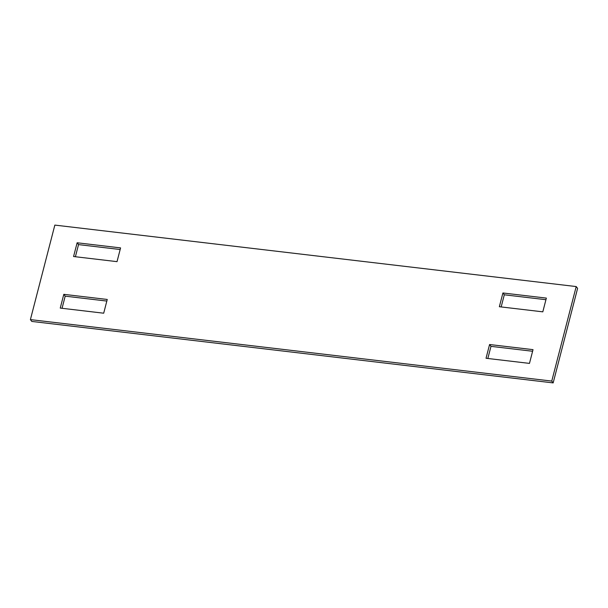 <?xml version="1.0" encoding="UTF-8"?>
<svg xmlns="http://www.w3.org/2000/svg" width="608" height="608" viewBox="0 0 608 608"><rect width="100%" height="100%" fill="white"/><g stroke="black" fill="none" stroke-linecap="round" stroke-linejoin="round"><path stroke-width="0.91" d="M576.202 286.566L577.6 288.39L553.158 382.903L551.76 381.079L576.202 286.566L54.842 225.097L30.4 319.61L551.76 381.079M30.4 319.61L31.798 321.434L553.158 382.903M106.833 301.066L65.193 296.157L62.054 308.294M75.392 256.736L78.531 244.606L120.164 249.516M487.836 358.484L490.975 346.355L532.608 351.264M545.946 299.706L504.306 294.796L502.915 292.972L499.358 306.721L542.807 311.843L546.356 298.095L502.915 292.972M501.167 306.934L504.306 294.796M107.251 299.455L63.802 294.333L60.245 308.081L103.694 313.204L107.251 299.455M117.025 261.645L120.582 247.897L77.132 242.774L73.576 256.523L117.025 261.645M489.577 344.523L486.028 358.272L529.469 363.394L533.026 349.646L489.577 344.523L490.975 346.355M78.531 244.606L77.132 242.774M65.193 296.157L63.802 294.333"/></g></svg>
